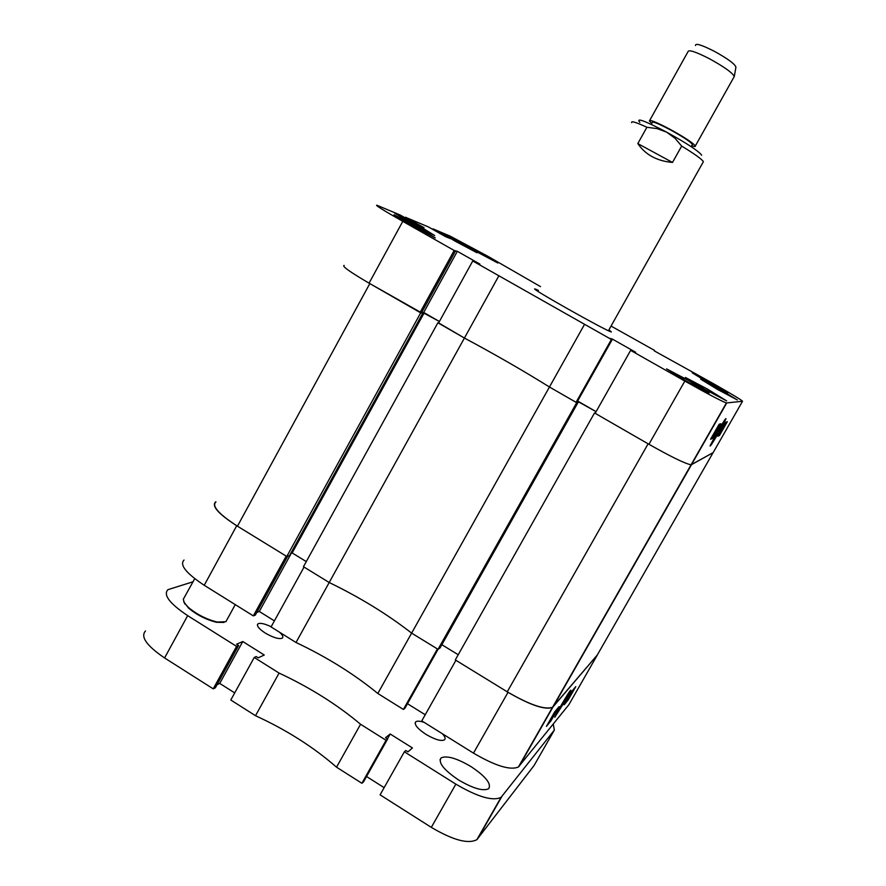 <?xml version="1.0" encoding="UTF-8"?>
<svg xmlns="http://www.w3.org/2000/svg" width="886" height="886" viewBox="0 0 886 886"><rect width="100%" height="100%" fill="white"/><g stroke="black" fill="none" stroke-linecap="round" stroke-linejoin="round"><path stroke-width="1.33" d="M717.018 432.678L710.04 445.891C710.04 446.932 713.053 442.269 719.078 431.892L725.822 419.244C726.575 416.83 723.64 421.304 717.018 432.678M711.347 383.007L692.199 372.829L708.545 382.763L727.771 392.985L711.347 383.007M689.773 381.113L666.571 368.897L685.731 380.758L709.055 393.041L689.773 381.113M420.54 228.754L393.982 214.777L408.601 223.87L435.27 237.913L420.54 228.754M484.708 255.013L463.267 243.628L476.325 251.591L497.843 263.02L484.708 255.013M720.285 389.574L700.66 379.164L717.627 389.497L737.34 399.951L720.285 389.574M707.659 389.187L685.421 377.458L704.292 389.087L726.642 400.882L707.659 389.187M463.755 244.658L441.461 232.83L454.618 240.87L476.989 252.754L463.755 244.658M420.44 226.716L394.757 213.172L408.911 221.943L434.694 235.543L420.44 226.716M538.389 290.364L535.399 289.091C525.73 285.635 606.223 331.076 611.395 331.973L608.959 329.802M711.225 438.094L712.488 436.277M718.723 425.369L719.399 424.184M720.484 433.276L726.166 423.342L725.656 422.556L726.487 423.032L720.373 433.221M718.446 435.104L719.831 432.678M472.747 260.982L498.873 275.779L464.419 338.053L438.504 323.124L472.747 260.982L479.913 264.094L457.331 251.314L454.175 250.472L402.776 221.367L369.063 283.155C349.97 271.969 341.664 266.066 344.145 265.435M584.572 324.298L611.384 339.482L576.055 402.322L549.453 387.005L584.572 324.298L498.873 275.779M611.384 339.482L609.911 338.419L612.248 339.017L635.65 352.263L630.633 350.38L684.834 381.069C707.46 393.783 721.315 401.081 726.398 402.964L742.534 401.258C741.615 400.029 731.803 394.093 713.097 383.472L654.344 350.911M611.052 326.07L654.61 350.446M439.223 233.096L439.522 232.553L433.01 228.876L450.088 236.086L487.389 256.021L540.482 286.61M439.522 232.553L450.409 238.644L445.204 236.473L428.547 226.993L405.4 217.225L424.017 227.669L418.026 225.188L400.262 215.054L376.871 205.231C374.856 204.987 383.483 210.37 402.776 221.367M576.686 402.687L577.96 402.632L439.999 647.998L438.027 649.316L576.686 402.687L549.453 387.005C523.404 370.78 495.064 354.455 464.419 338.053L438.614 322.903M421.902 312.082L439.401 321.485L424.228 312.78L421.791 312.293M420.695 312.869L422.744 313.279L289.478 555.644L286.787 556.474L420.695 312.869L369.063 283.155L421.503 312.802L455.493 250.982M742.534 401.258L713.141 452.624L691.523 464.652L553.218 706.696L597.286 655.02L713.097 452.646L691.08 464.773C685.487 463.832 671.433 456.999 648.929 444.274L595.159 413.319L630.633 350.38M596.09 411.658L577.65 401.037M576.055 402.322L576.941 402.288L612.148 339.681M420.075 312.514L454.175 250.472M405.4 217.225L405.09 217.79M717.815 436.2L719.432 435.513L727.328 421.714L725.833 422.179L717.815 436.2M710.55 439.268L712.41 438.481L720.839 423.729L719.122 424.261L710.55 439.268M439.666 233.35L439.999 232.752M412.511 222.065L412.887 221.378M412.001 221.777L412.344 221.157M423.718 312.448L457.331 251.314M711.513 437.972L712.41 438.481M718.601 435.037L719.432 435.513M723.541 428.148L721.126 432.146L723.463 428.104M725.202 425.169L721.857 430.696L725.091 425.103M720.03 433.464L725.712 423.586L719.897 433.387M719.753 433.575L725.479 423.563L719.587 433.487M722.71 428.536L720.329 432.556L722.599 428.47M719.908 432.722L725.158 423.663L719.288 433.631M722.378 428.658L719.997 432.689L722.267 428.591M713.197 436.222L719.277 425.679L713.008 436.122M719.277 425.679L718.557 425.269L719.144 425.612L712.82 436.377L719.144 425.612M719.1 425.634L718.535 425.313M712.621 436.466L718.745 425.745L712.266 436.266M714.227 433.763L713.241 435.38L714.127 433.697M717.007 428.924L715.711 431.039L716.885 428.846M438.027 649.316L411.625 633.113C387.525 614.341 360.048 597.474 329.193 582.512L303.455 566.708L437.883 322.77M290.73 553.373L292.17 552.93L306.279 561.58M286.787 556.474L237.448 526.184C218.72 514.068 211.521 505.972 215.885 501.919M553.218 706.696L552.565 707.283C544.835 710.018 529.728 704.868 507.246 691.811L455.304 659.926L594.517 412.954L595.403 412.876M458.228 654.743L441.848 644.698M403.396 709.442L437.407 648.94L411.625 633.113L549.453 387.005C523.404 370.78 495.064 354.455 464.419 338.053L329.193 582.512L304.053 567.073L271.061 626.934L296.013 642.494C326.912 657.113 354.178 674.113 377.813 693.483L403.396 709.442L404.891 708.313L438.072 649.283M577.96 402.632L577.052 402.1M577.506 401.303L596.079 411.68M507.246 691.811L648.12 443.808L594.517 412.954M648.12 443.808L648.929 444.274L684.834 381.069M726.398 402.964L552.565 707.283M422.744 313.279L421.603 312.625M292.17 552.93L424.228 312.78M577.428 402.322L578.015 401.28M565.412 700.56L570.828 690.438C571.082 688.854 567.583 694.27 560.34 706.685L554.758 717.25L565.412 700.56M508.032 692.298C530.049 705.079 544.857 710.129 552.421 707.438L597.385 654.898L568.89 704.68L518.41 766.988C510.358 770.543 495.374 765.925 473.478 753.133L508.032 692.298L455.925 660.303L421.769 720.894L473.478 753.133M425.225 714.758L407.482 703.705M256.785 612.447L259.299 611.473L274.405 620.876M215.951 501.786L215.597 501.963C211.333 505.939 218.366 513.869 236.717 525.741L204.234 585.281L253.33 615.881L255.323 615.105L287.706 556.186M204.234 585.281C186.071 573.242 179.337 564.825 184.033 560.041M296.013 642.494L329.193 582.512C360.048 597.474 387.525 614.341 411.625 633.113L377.813 693.483M253.33 615.881L286.189 556.109L236.717 525.741M597.385 654.898L597.718 654.256M559.088 706.629L554.691 711.901L546.418 726.376L550.948 720.872L559.088 706.629M575.789 686.606L571.946 691.213L564.194 704.78L568.159 699.951L575.789 686.606M291.35 553.185L259.299 611.473M570.828 690.438L570.263 690.526M554.669 712.698L547.515 724.637L554.348 712.51M553.274 715.024L549.276 721.636L553.163 714.958M548.888 722.522L552.942 715.633L548.855 722.5M555.411 711.812L549.431 722.19L554.99 711.547M552.809 716.553L556.164 710.904L552.731 716.508M553.495 715.733L550.87 720.141L553.373 715.655M553.728 715.445L557.117 709.819L553.706 715.423M551.812 719.022L554.293 714.548M554.414 714.614L551.801 719.011M572.024 691.844L566.398 701.59L571.703 691.645M566.918 701.003L572.81 690.903L566.918 701.003M570.595 694.934L567.693 699.995L570.495 694.879M571.016 694.281L571.935 692.564M572.024 692.619L570.994 694.27M569.598 696.883L568.269 699.032L569.488 696.817M695.477 45.529C695.355 42.938 701.623 44.854 714.282 51.277C727.605 58.631 734.815 63.903 735.934 67.114L734.306 76.451C732.246 72.63 723.984 66.738 709.509 58.775C695.754 51.753 688.588 49.395 688.001 51.698L649.704 120.43M692.188 144.872L692.464 144.396C690.316 141.66 682.962 136.821 670.381 129.865C658.486 123.597 652.45 121.16 652.251 122.567L651.254 124.361M691.711 145.725C694.447 146.688 695.654 146.766 695.344 145.946C692.896 142.834 684.49 137.297 670.104 129.334C656.493 122.168 649.593 119.388 649.383 121.005L651.786 123.409M639.825 122.346C635.661 117.373 644.643 120.662 666.748 132.202C686.55 143.167 698.146 150.753 701.524 154.961L701.612 155.283M702.941 162.47L703.395 161.673C701.856 159.17 694.624 153.976 681.666 146.079L672.507 162.437C656.991 161.053 645.429 154.773 637.809 143.598L646.902 127.274C636.048 122.246 630.965 120.695 631.652 122.656M646.902 127.274L657.135 128.614L666.748 132.202L675.032 138.294L681.666 146.079M637.809 143.598L672.507 162.437M279.455 632.172C282.623 635.007 283.564 637.001 282.291 638.142C278.957 639.382 273.287 637.687 265.268 633.069C258.812 628.783 256.375 625.704 257.959 623.833C260.329 622.714 264.726 623.689 271.16 626.767M442.402 733.752C445.06 736.687 445.736 738.725 444.44 739.899C441.018 741.405 434.86 739.566 425.978 734.383C417.35 728.591 413.961 724.383 415.789 721.769C417.24 720.805 420.03 721.005 424.161 722.389M458.549 779.957C443.742 769.89 437.928 762.536 441.128 757.884C446.821 755.326 456.788 758.228 471.042 766.611C485.772 776.49 491.63 783.866 488.629 788.739C483.069 791.386 473.046 788.451 458.549 779.957M455.858 784.143C477.698 796.946 492.76 801.354 501.055 797.345L554.348 730.097L534.059 765.537L476.878 839.662C468.251 844.28 453.056 840.183 431.305 827.369L455.858 784.143L404.359 751.793L405.843 750.508L407.97 751.849L412.444 747.961L390.183 733.996L387.404 738.924M404.359 751.793L380.083 794.842L431.305 827.369M384.136 787.654L366.549 776.501M255.511 715.711L279.09 673.083L254.238 657.467L230.792 700.006L255.511 715.711C286.466 729.909 313.478 747.064 336.536 767.187L361.887 783.279L363.515 781.895L387.603 739.057L385.488 737.717L390.183 733.996M217.059 684.712L219.728 683.416L234.701 692.907M193.059 581.77L167.941 589.655C163.013 594.86 169.591 603.521 187.666 615.637L164.586 657.955L213.227 688.854L215.342 687.824L238.622 645.484L236.573 644.2L242.764 641.53L264.261 655.009L258.28 657.833L256.22 656.537L254.238 657.467M164.586 657.955C146.633 645.728 140.265 636.724 145.492 630.954M361.887 783.279L386.052 740.286L360.569 724.272L336.536 767.187M238.622 645.484L236.573 646.37L187.666 615.637M279.09 673.083C310.022 687.525 337.178 704.591 360.569 724.272M386.052 740.286L387.603 739.057M554.348 730.097L553.263 724.028M236.573 646.37L213.227 688.854M242.764 641.53L219.728 683.416M224.014 622.426L216.627 622.304C206.294 619.768 196.936 615.028 188.552 608.095L183.69 601.672M194.732 578.691L183.313 599.235L184.244 602.713L188.397 607.431C197.035 614.574 206.671 619.447 217.303 622.061L225.897 621.706L226.949 619.79M726.697 403.008L691.445 464.696M369.827 283.586L237.448 526.184M553.074 706.873L519.118 766.301M501.797 796.603L477.665 838.843M725.102 419.41L725.822 419.244M518.41 766.988L552.421 707.438M608.427 330.733L703.395 161.673M734.306 76.451L695.344 145.946M692.464 144.396L691.18 146.677M257.959 623.833L257.372 624.896M415.789 721.769L415.135 722.932M441.128 757.884L439.988 759.889M476.878 839.662L501.055 797.345M216.627 622.304L217.303 622.061M235.266 604.617L225.897 621.706M184.842 604.019L184.576 603.233"/></g></svg>
